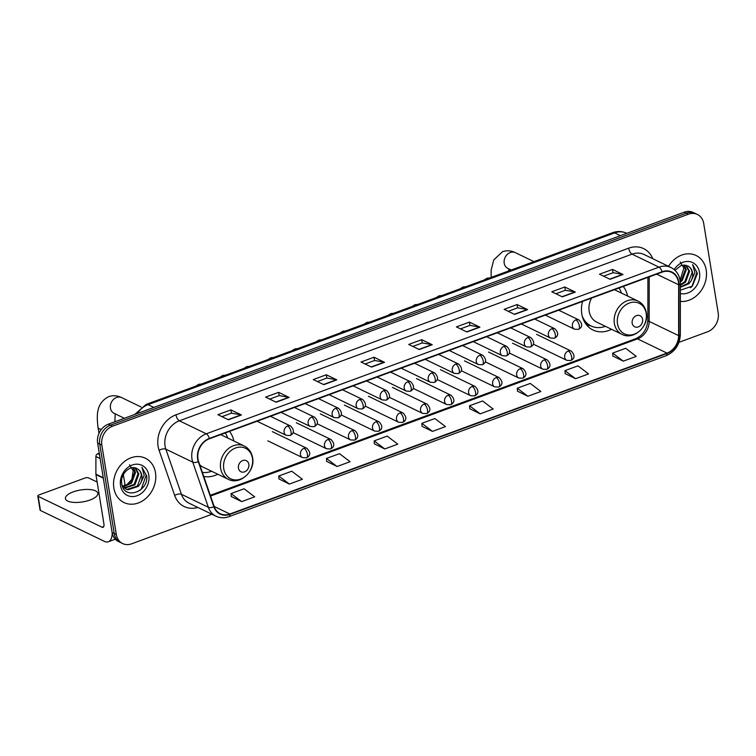 <?xml version="1.0" encoding="UTF-8"?>
<svg xmlns="http://www.w3.org/2000/svg" width="756" height="756" viewBox="0 0 756 756"><rect width="100%" height="100%" fill="white"/><g stroke="black" fill="none" stroke-linecap="round" stroke-linejoin="round"><path stroke-width="1.13" d="M582.564 301.417A27.178 22.34 115.8 0 0 581.808 313.986A27.178 22.34 115.8 0 0 592.969 330.003A27.178 22.34 115.8 0 0 611.528 329.285M203.77 476.45A27.178 22.34 115.8 0 0 217.785 474.229M627.584 296.04A27.178 22.34 115.8 0 0 623.256 286.439M233.85 440.984A27.178 22.34 115.8 0 0 229.512 431.383M678.954 342.326L707.474 331.827A15.385 12.644 115.8 0 0 718.2 312.927L703.723 223.54A15.385 12.644 115.8 0 0 697.401 214.477L693.195 212.445A15.385 12.644 115.8 0 0 684.218 212.181L108.363 424.173A15.385 12.644 115.8 0 0 97.637 443.073L112.115 532.46A15.385 12.644 115.8 0 0 118.437 541.523L120.535 542.543A15.385 12.644 115.8 0 1 114.222 533.481A15.385 12.644 115.8 0 0 120.535 542.543L122.642 543.555A15.385 12.644 115.8 0 0 131.62 543.819L211.935 514.25M697.401 214.477A15.385 12.644 115.8 0 0 688.423 214.213L112.568 426.204A15.385 12.644 115.8 0 0 101.843 445.104L99.745 444.093L114.222 533.481L99.745 444.093A15.385 12.644 115.8 0 1 110.461 425.184A15.385 12.644 115.8 0 0 99.745 444.093L97.637 443.073M688.423 214.213L686.325 213.201L110.461 425.184L686.325 213.201A15.385 12.644 115.8 0 1 695.303 213.457A15.385 12.644 115.8 0 0 686.325 213.201L684.218 212.181M113.854 488.045A24.617 20.232 115.8 0 0 123.965 502.542A24.617 20.232 115.8 0 0 146.721 497.665A24.617 20.232 115.8 0 0 155.481 472.717A24.617 20.232 115.8 0 0 145.369 458.221A24.617 20.232 115.8 0 0 122.614 463.097A24.617 20.232 115.8 0 0 113.854 488.045A24.617 20.232 115.8 0 0 123.965 502.542A24.617 20.232 115.8 0 0 146.721 497.665A24.617 20.232 115.8 0 0 155.481 472.717A24.617 20.232 115.8 0 0 145.369 458.221A24.617 20.232 115.8 0 0 122.614 463.097A24.617 20.232 115.8 0 0 113.854 488.045M680.362 301.408A24.617 20.232 115.8 0 0 706.189 269.986A24.617 20.232 115.8 0 0 696.078 255.49A24.617 20.232 115.8 0 0 668.531 266.32A24.617 20.232 115.8 0 1 696.078 255.49L696.078 255.49A24.617 20.232 115.8 0 1 706.189 269.986A24.617 20.232 115.8 0 1 680.362 301.408M197.977 458.949A16.405 13.495 -64.2 0 1 209.412 438.782L662.124 272.132A16.405 13.495 -64.2 0 1 671.697 272.406A16.405 13.495 -64.2 0 1 678.652 284.766L678.623 335.626A16.405 13.495 -64.2 0 1 666.972 353.099L229.862 514.004A16.405 13.495 -64.2 0 1 220.289 513.73A16.405 13.495 -64.2 0 1 214.184 506.596L198.611 461.481A16.405 13.495 -64.2 0 1 197.977 458.949M197.628 459.072A16.821 13.825 115.8 0 0 198.28 461.67L213.844 506.794A16.821 13.825 115.8 0 0 229.918 514.382L667.028 353.477A16.821 13.825 115.8 0 0 678.973 335.57L679.001 284.71A16.821 13.825 115.8 0 0 662.058 271.754L209.355 438.404A16.821 13.825 115.8 0 0 197.628 459.072M603.59 276.186L613.088 272.699L622.67 274.381A4.101 1.777 69.8 0 1 623.02 274.504L612.511 269.429L599.499 274.211L610.016 279.295L623.02 274.504M613.04 272.708L612.511 269.429M555.887 293.753L565.384 290.257L574.966 291.939A4.101 1.777 69.8 0 1 575.325 292.062L564.808 286.987L551.795 291.769L562.313 296.853L575.325 292.062M565.337 290.266L564.808 286.987M508.193 311.311L517.69 307.815L527.263 309.506A4.101 1.777 69.8 0 1 527.622 309.62L517.104 304.545L504.101 309.336L514.619 314.411L527.622 309.62M517.643 307.834L517.104 304.545M460.489 328.869L469.986 325.373L479.569 327.065A4.101 1.777 69.8 0 1 479.928 327.178L469.41 322.103L456.397 326.894L466.915 331.969L479.928 327.178M469.939 325.392L469.41 322.103M221.999 416.66L231.497 413.163L241.069 414.855A4.101 1.777 69.8 0 1 241.429 414.978L230.911 409.903L217.908 414.685L228.416 419.769L241.429 414.978M231.449 413.182L230.911 409.903M269.694 399.102L279.191 395.605L288.773 397.297A4.101 1.777 69.8 0 1 289.123 397.42L278.614 392.336L265.602 397.127L276.12 402.211L289.123 397.42M279.144 395.624L278.614 392.336M317.397 381.544L326.894 378.047L336.467 379.739A4.101 1.777 69.8 0 1 336.826 379.862L326.308 374.778L313.305 379.569L323.814 384.643L336.826 379.862M326.847 378.066L326.308 374.778M365.091 363.986L374.589 360.489L384.171 362.181A4.101 1.777 69.8 0 1 384.53 362.304L374.012 357.219L360.999 362.011L371.517 367.085L384.53 362.304M374.541 360.508L374.012 357.219M412.795 346.428L422.292 342.931L431.865 344.623A4.101 1.777 69.8 0 1 432.224 344.736L421.706 339.661L408.703 344.452L419.211 349.527L432.224 344.736M422.245 342.95L421.706 339.661M101.843 445.104L116.32 534.492A15.385 12.644 115.8 0 0 122.642 543.555M517.454 391.154L527.877 396.267L540.88 391.485L530.268 383.424L517.265 388.206L517.463 391.239M565.157 373.596L575.571 378.709L588.584 373.927L577.971 365.857L564.959 370.648L565.167 373.681M612.851 356.038L623.275 361.151L636.278 356.36L625.666 348.299L612.662 353.09L612.861 356.123M374.362 443.838L384.776 448.951L397.788 444.159L387.176 436.099L374.163 440.89L374.362 443.923M326.658 461.396L337.072 466.509L350.085 461.718L339.472 453.657L326.46 458.448L326.668 461.481M278.964 478.954L289.378 484.067L302.381 479.276L291.778 471.215L278.766 476.006L278.964 479.039M231.26 496.512L241.674 501.625L254.687 496.834L244.075 488.773L231.062 493.564L231.27 496.597M469.76 408.712L480.173 413.834L493.186 409.043L482.574 400.982L469.561 405.764L469.76 408.807M432.47 431.392L445.482 426.601L434.87 418.54L421.867 423.332L422.065 426.365L432.47 431.392L421.867 423.332M384.776 448.951L374.163 440.89M337.072 466.509L326.46 458.448M289.378 484.067L278.766 476.006M241.674 501.625L231.062 493.564M480.173 413.834L469.561 405.764M527.877 396.267L517.265 388.206M575.571 378.709L564.959 370.648M623.275 361.151L612.662 353.09M129.531 464.77L133.188 470.704L131.875 479.313L125.817 485.881M133.595 467.699L135.541 472.462L131.572 483.197L123.171 486.807M133.075 467.699L134.7 472.056L130.741 482.8L122.85 486.401M135.494 468.002L138.877 474.069L134.908 484.813L124.579 488.159M135.05 467.888L138.046 473.672L134.077 484.407L124.211 487.856M137.157 468.711C130.306 464.212 119.902 474.239 121.744 483.556C123.672 500.557 148.611 492.118 146.74 476.082L141.93 467.274L144.188 475.392L140.654 483.178A11.586 9.526 115.8 0 0 141.835 475.505A11.586 9.526 115.8 0 0 137.157 468.711C139.567 470.024 140.975 472.216 141.381 475.278L137.412 486.023L127.055 489.359L125.761 488.934M140.654 483.178L138.254 486.429L127.896 489.765L126.167 489.141L122.085 485.229M120.535 485.588A16.717 13.74 115.8 0 0 137.148 495.719A16.717 13.74 115.8 0 0 148.8 475.174A16.717 13.74 115.8 0 0 132.187 465.044A16.717 13.74 115.8 0 0 120.535 485.588M141.93 467.274L146.239 475.089L141.24 489.179L139.851 490.464M73.2 491.891A16.405 6.057 -9.2 0 0 65.413 498.573A16.405 6.057 -9.2 0 0 90.021 500.009A16.405 6.057 -9.2 0 0 97.807 493.328A16.405 6.057 -9.2 0 0 73.2 491.891M99.282 453.203L97.732 453.78L99.508 454.639M112.219 533.018A20.506 8.892 69.8 0 1 108.363 541.768A20.506 8.892 69.8 0 1 104.319 541.334L40.446 510.489A2.561 0.945 170.8 0 1 40.087 510.102L37.8 495.983A2.561 0.945 -9.2 0 0 38.159 496.371L102.041 527.225A5.131 2.221 -110.2 0 0 103.043 527.329A5.131 2.221 -110.2 0 0 103.903 523.785L95.936 474.598A2.561 2.107 -64.2 0 1 95.899 474.173L95.908 456.501A2.561 2.107 -64.2 0 1 97.732 453.78M97.146 482.044L88.461 477.858A2.561 0.945 -9.2 0 0 84.984 478.019L39.019 494.934A2.561 0.945 -9.2 0 0 37.8 495.983M81.856 502.041A16.405 6.057 170.8 0 1 83.292 501.804M123.039 486.392A8.713 3.213 -9.2 0 0 124.343 485.324A8.713 3.213 -9.2 0 0 124.853 483.944L123.341 474.636M248.847 464.297A6.152 5.056 115.8 0 0 242.733 460.565A6.152 5.056 115.8 0 0 238.442 468.134A6.152 5.056 115.8 0 0 244.557 471.857A6.152 5.056 115.8 0 0 248.847 464.297M227.688 438.007A24.353 20.025 115.8 0 0 225.25 432.952M202.372 472.396A24.353 20.025 115.8 0 0 211.633 471.253M199.764 464.817A18.456 15.177 115.8 0 0 203.024 467.095L228.218 479.266C239.746 485.617 255.481 471.375 252.589 457.673C251.597 452.249 248.828 448.365 244.273 446.021A18.456 15.177 115.8 0 0 227.206 449.678A18.456 15.177 115.8 0 0 220.639 468.389A18.456 15.177 115.8 0 0 228.218 479.266M642.581 319.353A6.152 5.056 115.8 0 0 636.467 315.63A6.152 5.056 115.8 0 0 632.177 323.19A6.152 5.056 115.8 0 0 638.3 326.913A6.152 5.056 115.8 0 0 642.581 319.353M591.532 298.11A18.456 15.177 115.8 0 0 589.179 311.274A18.456 15.177 115.8 0 0 596.758 322.15L621.952 334.322C633.481 340.672 649.215 326.431 646.323 312.729C645.331 307.305 642.562 303.421 638.017 301.077A18.456 15.177 115.8 0 0 620.95 304.734A18.456 15.177 115.8 0 0 614.373 323.445A18.456 15.177 115.8 0 0 621.952 334.322M621.423 293.063A24.353 20.025 115.8 0 0 618.994 288.008M583.547 319.958A24.353 20.025 115.8 0 0 589.992 325.43L591.041 325.94A24.353 20.025 115.8 0 0 605.367 326.308M582.215 315.999A24.353 20.025 115.8 0 0 591.041 325.94M680.239 262.039L683.897 267.974L680.088 280.268M684.303 264.969L686.25 269.731L682.281 280.476L680.315 282.111M683.783 264.969L685.408 269.325L681.449 280.07L680.22 281.166M686.202 265.271L689.585 271.338L685.616 282.082L680.372 285.277M685.758 265.158L688.754 270.941L684.785 281.686L680.372 284.587M680.372 290.153L692.373 286.155L697.448 273.351L692.638 264.543L694.896 272.661L691.362 280.448A11.586 9.526 115.8 0 0 692.553 272.774A11.586 9.526 115.8 0 0 687.865 265.989C690.275 267.293 691.683 269.486 692.09 272.547L688.121 283.292L680.372 286.893M691.362 280.448L688.962 283.698L680.372 287.289M680.362 293.517A16.717 13.74 115.8 0 0 694.556 288.376A16.717 13.74 115.8 0 0 699.517 272.443A16.717 13.74 115.8 0 0 688.933 261.529A16.717 13.74 115.8 0 0 674.172 269.571M687.865 265.989L681.137 265.46L675.004 270.317M692.638 264.543L696.947 272.358L691.948 286.458L690.559 287.734M620.411 235.674L614.656 232.895A10.253 4.441 -110.2 0 0 612.643 232.678C617.435 230.967 622.093 231.156 626.63 233.245A20.506 16.859 115.8 0 0 614.656 232.895L148.072 404.658A20.506 16.859 115.8 0 0 137.441 413.466M153.827 407.437L148.072 404.658A10.253 4.441 -110.2 0 0 146.059 404.441L612.643 232.678M112.115 532.46L116.32 534.492M108.363 424.173L112.568 426.204M197.817 507.437A25.638 21.083 -64.2 0 1 174.664 495.407L159.091 450.292A25.638 21.083 -64.2 0 1 175.968 414.827L628.68 248.176A5.131 2.221 -110.2 0 0 632.073 254.148L179.361 420.799A20.506 16.859 115.8 0 0 165.063 446.002A20.506 16.859 115.8 0 0 165.857 449.177L181.431 494.292A20.506 16.859 115.8 0 0 189.057 503.203L215.98 516.206A20.506 16.859 -64.2 0 1 208.344 507.295A5.131 2.249 -19 0 0 213.844 506.794M628.68 248.176A25.638 21.083 -64.2 0 1 652.797 258.732M644.036 254.498A20.506 16.859 115.8 0 0 632.073 254.148L658.986 267.151A20.506 16.859 -64.2 0 1 670.959 267.501L644.036 254.498M174.664 495.407A5.131 2.249 161 0 1 181.431 494.292L208.344 507.295L192.771 462.171A20.506 16.859 -64.2 0 1 191.986 459.005A20.506 16.859 -64.2 0 1 206.275 433.802A5.131 2.221 69.8 0 1 209.355 438.404M198.28 461.67A5.131 2.249 -19 0 1 192.771 462.171L165.857 449.177A5.131 2.249 161 0 0 159.091 450.292M215.98 516.206C220.1 518.115 224.419 518.276 228.955 516.66A5.131 2.221 -110.2 0 0 229.918 514.382M667.028 353.477A5.131 2.221 69.8 0 1 666.064 355.745C674.976 351.767 679.738 344.708 680.343 334.558L680.372 283.708C680.154 276.138 677.017 270.743 670.959 267.501M678.973 335.57A5.131 1.474 0 0 0 680.343 334.558M679.001 284.71A5.131 1.474 0 0 0 680.372 283.708M662.058 271.754A5.131 2.221 -110.2 0 0 658.986 267.151L206.275 433.802L179.361 420.799A5.131 2.221 -110.2 0 1 175.968 414.827M666.972 353.099L637.535 338.877A16.405 13.495 115.8 0 0 649.177 321.404L649.206 276.885M678.623 335.626L649.177 321.404A9.233 2.655 180 0 1 647.873 320.043L647.901 277.367M678.652 284.766L656.652 274.144M229.862 514.004L214.109 506.407M210.546 496.059L637.535 338.877A9.233 3.997 -110.2 0 0 635.711 338.688C643.016 335.409 647.07 329.2 647.873 320.043M431.865 344.623L418.918 349.385M384.171 362.181L371.224 366.943M336.467 379.739L323.521 384.502M288.773 397.297L275.827 402.069M241.069 414.855L228.123 419.627M479.569 327.065L466.622 331.827M527.263 309.506L514.316 314.269M574.966 291.939L562.02 296.711M622.67 274.381L609.714 279.153M103.742 526.592L102.041 527.225M103.326 478.161L95.936 474.598M38.159 496.371L40.446 510.489M95.899 474.173L103.251 477.726M100.142 458.552L95.908 456.501M113.769 413.154L114.052 413.305A8.713 7.163 -64.2 0 1 110.471 408.164A8.713 7.163 -64.2 0 1 116.547 397.458A8.713 7.163 -64.2 0 1 121.631 397.599L141.192 407.049M101.389 429.37A8.713 3.213 170.8 0 1 98.044 427.452L98.998 433.358M252.447 458.259A16.953 13.939 115.8 0 0 235.589 447.977A16.953 13.939 115.8 0 0 223.767 468.815A16.953 13.939 115.8 0 0 240.625 479.096A16.953 13.939 115.8 0 0 252.447 458.259M507.503 268.21L507.786 268.361A8.713 7.163 -64.2 0 1 504.205 263.22A8.713 7.163 -64.2 0 1 510.281 252.513A8.713 7.163 -64.2 0 1 515.375 252.655L533.963 261.642M646.182 313.315A16.953 13.939 115.8 0 0 629.323 303.033A16.953 13.939 115.8 0 0 617.501 323.88A16.953 13.939 115.8 0 0 634.36 334.152A16.953 13.939 115.8 0 0 646.182 313.315M585.153 322.973A24.589 20.214 115.8 0 0 590.597 325.723M287.677 425.987A5.131 4.215 115.8 0 0 284.095 432.29A5.131 4.215 115.8 0 0 286.203 435.314L290.209 435.513A5.131 2.221 -110.2 0 0 291.06 431.969A5.131 2.221 69.8 0 0 287.677 425.987A5.131 4.215 115.8 0 1 290.663 426.082C294.471 430.155 294.32 433.292 290.209 435.513M311.699 417.151A5.131 4.215 115.8 0 0 308.127 423.445A5.131 4.215 115.8 0 0 310.225 426.469L314.231 426.667A5.131 2.221 -110.2 0 0 315.091 423.124A5.131 2.221 69.8 0 0 311.699 417.151A5.131 4.215 115.8 0 1 314.685 417.236C318.493 421.309 318.342 424.456 314.231 426.667M335.721 408.306A5.131 4.215 115.8 0 0 332.149 414.609A5.131 4.215 115.8 0 0 334.256 417.624L338.253 417.822A5.131 2.221 -110.2 0 0 339.113 414.279A5.131 2.221 69.8 0 0 335.721 408.306A5.131 4.215 115.8 0 1 338.716 408.391C342.515 412.464 342.364 415.611 338.253 417.822M359.743 399.461A5.131 4.215 115.8 0 0 356.17 405.764A5.131 4.215 115.8 0 0 358.278 408.788L362.275 408.977A5.131 2.221 -110.2 0 0 363.135 405.433A5.131 2.221 69.8 0 0 359.743 399.461A5.131 4.215 115.8 0 1 362.738 399.546C366.537 403.619 366.386 406.766 362.275 408.977M383.764 390.616A5.131 4.215 115.8 0 0 380.192 396.919A5.131 4.215 115.8 0 0 382.3 399.943L386.297 400.132A5.131 2.221 -110.2 0 0 387.157 396.588A5.131 2.221 69.8 0 0 383.764 390.616A5.131 4.215 115.8 0 1 386.76 390.701C390.559 394.783 390.408 397.921 386.297 400.132M407.786 381.771A5.131 4.215 115.8 0 0 404.214 388.074A5.131 4.215 115.8 0 0 406.322 391.098L410.319 391.287A5.131 2.221 -110.2 0 0 411.179 387.752A5.131 2.221 69.8 0 0 407.786 381.771A5.131 4.215 115.8 0 1 410.782 381.865C414.581 385.938 414.43 389.075 410.319 391.287M431.808 372.935A5.131 4.215 115.8 0 0 428.236 379.228A5.131 4.215 115.8 0 0 430.344 382.252L434.35 382.451A5.131 2.221 -110.2 0 0 435.201 378.907A5.131 2.221 69.8 0 0 431.808 372.935A5.131 4.215 115.8 0 1 434.804 373.02C438.612 377.093 438.452 380.24 434.35 382.451M455.84 364.09A5.131 4.215 115.8 0 0 452.258 370.393A5.131 4.215 115.8 0 0 454.365 373.407L458.372 373.606A5.131 2.221 -110.2 0 0 459.223 370.062A5.131 2.221 69.8 0 0 455.84 364.09A5.131 4.215 115.8 0 1 458.826 364.175C462.634 368.248 462.474 371.394 458.372 373.606M479.862 355.244A5.131 4.215 115.8 0 0 476.28 361.548A5.131 4.215 115.8 0 0 478.387 364.562L482.394 364.761A5.131 2.221 -110.2 0 0 483.245 361.217A5.131 2.221 69.8 0 0 479.862 355.244A5.131 4.215 115.8 0 1 482.848 355.329C486.656 359.402 486.505 362.549 482.394 364.761M503.883 346.399A5.131 4.215 115.8 0 0 500.311 352.702A5.131 4.215 115.8 0 0 502.409 355.726L506.416 355.915A5.131 2.221 -110.2 0 0 507.276 352.372A5.131 2.221 69.8 0 0 503.883 346.399A5.131 4.215 115.8 0 1 506.87 346.484C510.678 350.567 510.527 353.704 506.416 355.915M527.905 337.554A5.131 4.215 115.8 0 0 524.333 343.857A5.131 4.215 115.8 0 0 526.441 346.881L530.438 347.07A5.131 2.221 -110.2 0 0 531.298 343.536A5.131 2.221 69.8 0 0 527.905 337.554A5.131 4.215 115.8 0 1 530.901 337.649C534.7 341.721 534.549 344.859 530.438 347.07M551.927 328.718A5.131 4.215 115.8 0 0 548.355 335.012A5.131 4.215 115.8 0 0 550.462 338.036L554.46 338.234A5.131 2.221 -110.2 0 0 555.32 334.691A5.131 2.221 69.8 0 0 551.927 328.718A5.131 4.215 115.8 0 1 554.923 328.803C558.722 332.876 558.571 336.014 554.46 338.234M575.949 319.873A5.131 4.215 115.8 0 0 572.377 326.167A5.131 4.215 115.8 0 0 574.484 329.191L578.482 329.389A5.131 2.221 -110.2 0 0 579.342 325.845A5.131 2.221 69.8 0 0 575.949 319.873A5.131 4.215 115.8 0 1 578.945 319.958C582.744 324.031 582.592 327.178 578.482 329.389M304.016 448.289A5.131 4.215 115.8 0 0 300.444 454.592A5.131 4.215 115.8 0 0 302.542 457.616L306.549 457.805A5.131 2.221 -110.2 0 0 307.409 454.271A5.131 2.221 69.8 0 0 304.016 448.289A5.131 4.215 115.8 0 1 307.002 448.384C310.81 452.457 310.659 455.594 306.549 457.805M328.038 439.453A5.131 4.215 115.8 0 0 324.466 445.747A5.131 4.215 115.8 0 0 326.573 448.771L330.57 448.969A5.131 2.221 -110.2 0 0 331.43 445.426A5.131 2.221 69.8 0 0 328.038 439.453A5.131 4.215 115.8 0 1 331.034 439.538C334.832 443.611 334.681 446.749 330.57 448.969M352.06 430.608A5.131 4.215 115.8 0 0 348.488 436.902A5.131 4.215 115.8 0 0 350.595 439.926L354.592 440.124A5.131 2.221 -110.2 0 0 355.452 436.581A5.131 2.221 69.8 0 0 352.06 430.608A5.131 4.215 115.8 0 1 355.055 430.693C358.854 434.766 358.703 437.913 354.592 440.124M376.082 421.763A5.131 4.215 115.8 0 0 372.51 428.066A5.131 4.215 115.8 0 0 374.617 431.081L378.614 431.279A5.131 2.221 -110.2 0 0 379.474 427.735A5.131 2.221 69.8 0 0 376.082 421.763A5.131 4.215 115.8 0 1 379.077 421.848C382.876 425.921 382.725 429.068 378.614 431.279M400.104 412.918A5.131 4.215 115.8 0 0 396.531 419.221A5.131 4.215 115.8 0 0 398.639 422.245L402.636 422.434A5.131 2.221 -110.2 0 0 403.496 418.89A5.131 2.221 69.8 0 0 400.104 412.918A5.131 4.215 115.8 0 1 403.099 413.003C406.898 417.076 406.747 420.223 402.636 422.434M424.125 404.073A5.131 4.215 115.8 0 0 420.553 410.376A5.131 4.215 115.8 0 0 422.661 413.4L426.658 413.589A5.131 2.221 -110.2 0 0 427.518 410.045A5.131 2.221 69.8 0 0 424.125 404.073A5.131 4.215 115.8 0 1 427.121 404.158C430.92 408.24 430.769 411.377 426.658 413.589M448.157 395.227A5.131 4.215 115.8 0 0 444.575 401.53A5.131 4.215 115.8 0 0 446.683 404.555L450.689 404.743A5.131 2.221 -110.2 0 0 451.54 401.209A5.131 2.221 69.8 0 0 448.157 395.227A5.131 4.215 115.8 0 1 451.143 395.322C454.951 399.395 454.791 402.532 450.689 404.743M472.179 386.392A5.131 4.215 115.8 0 0 468.597 392.685A5.131 4.215 115.8 0 0 470.704 395.709L474.711 395.908A5.131 2.221 -110.2 0 0 475.562 392.364A5.131 2.221 69.8 0 0 472.179 386.392A5.131 4.215 115.8 0 1 475.165 386.477C478.973 390.55 478.822 393.696 474.711 395.908M496.201 377.546A5.131 4.215 115.8 0 0 492.628 383.85A5.131 4.215 115.8 0 0 494.726 386.864L498.733 387.063A5.131 2.221 -110.2 0 0 499.593 383.519A5.131 2.221 69.8 0 0 496.201 377.546A5.131 4.215 115.8 0 1 499.187 377.631C502.995 381.704 502.844 384.851 498.733 387.063M520.222 368.701A5.131 4.215 115.8 0 0 516.65 375.004A5.131 4.215 115.8 0 0 518.758 378.019L522.755 378.217A5.131 2.221 -110.2 0 0 523.615 374.674A5.131 2.221 69.8 0 0 520.222 368.701A5.131 4.215 115.8 0 1 523.209 368.786C527.017 372.859 526.866 376.006 522.755 378.217M544.244 359.856A5.131 4.215 115.8 0 0 540.672 366.159A5.131 4.215 115.8 0 0 542.78 369.183L546.777 369.372A5.131 2.221 -110.2 0 0 547.637 365.828A5.131 2.221 69.8 0 0 544.244 359.856A5.131 4.215 115.8 0 1 547.24 359.941C551.039 364.023 550.888 367.161 546.777 369.372M568.266 351.011A5.131 4.215 115.8 0 0 564.694 357.314A5.131 4.215 115.8 0 0 566.802 360.338L570.799 360.527A5.131 2.221 -110.2 0 0 571.659 356.993A5.131 2.221 69.8 0 0 568.266 351.011A5.131 4.215 115.8 0 1 571.262 351.105C575.061 355.178 574.91 358.316 570.799 360.527M134.748 414.458L146.059 404.441M228.955 516.66L666.064 355.745M210.281 495.293L635.711 338.688M115.299 539.208L108.363 541.768M121.631 397.599C117.388 395.511 113.107 395.18 108.779 396.626C96.428 402.91 96.437 414.704 98.044 427.452M123.455 486.373L124.343 485.324M220.695 434.624L244.273 446.021M115.195 413.853L114.874 421.772M124.362 418.285L114.052 413.305M515.375 252.655C511.122 250.567 506.841 250.236 502.513 251.682L493.725 259.969L491.145 270.157L491.164 277.395M614.43 289.69L638.017 301.077M508.939 268.909L508.58 270.988M511.217 270.015L507.786 268.361M590.833 325.836L586.637 325.014M195.832 386.118L198.828 384.265L201.465 384.048M270.45 416.31L290.663 426.082M257.068 421.243L286.203 435.314M219.854 377.272L222.85 375.42L225.486 375.203M294.471 407.475L314.685 417.236M281.09 412.398L310.225 426.469M243.876 368.427L246.872 366.575L249.508 366.358M318.493 398.629L338.716 408.391M305.112 403.553L334.256 417.624M267.898 359.582L270.903 357.73L273.53 357.512M342.515 389.784L362.738 399.546M329.134 394.708L358.278 408.788M291.92 350.746L294.925 348.894L297.552 348.667M366.537 380.939L386.76 390.701M353.156 385.862L382.3 399.943M315.942 341.901L318.947 340.049L321.574 339.822M390.559 372.094L410.782 381.865M377.178 377.027L406.322 391.098M339.964 333.056L342.969 331.204L345.596 330.986M414.59 363.249L434.804 373.02M401.209 368.181L430.344 382.252M363.986 324.211L366.991 322.358L369.618 322.141M438.612 354.413L458.826 364.175M425.231 359.336L454.365 373.407M388.017 315.365L391.013 313.513L393.64 313.296M462.634 345.568L482.848 355.329M449.253 350.491L478.387 364.562M412.039 306.53L415.035 304.677L417.671 304.451M486.656 336.722L506.87 346.484M473.275 341.646L502.409 355.726M436.061 297.684L439.056 295.832L441.693 295.605M510.678 327.877L530.901 337.649M497.297 332.801L526.441 346.881M460.083 288.839L463.088 286.987L465.715 286.77M534.7 319.032L554.923 328.803M521.319 323.965L550.462 338.036M484.105 279.994L487.11 278.142L489.737 277.925M558.722 310.196L578.945 319.958M545.341 315.12L574.484 329.191M272.311 431.619L307.002 448.384M267.851 440.852L302.542 457.616M296.333 422.774L331.034 439.538M293.177 432.64L326.573 448.771M320.355 413.938L355.055 430.693M317.199 423.804L350.595 439.926M344.377 405.093L379.077 421.848M341.23 414.959L374.617 431.081M368.399 396.248L403.099 413.003M365.252 406.114L398.639 422.245M392.421 387.403L427.121 404.158M389.274 397.269L422.661 413.4M416.452 378.558L451.143 395.322M413.296 388.423L446.683 404.555M440.474 369.712L475.165 386.477M437.318 379.588L470.704 395.709M464.496 360.877L499.187 377.631M461.34 370.742L494.726 386.864M488.518 352.031L523.209 368.786M485.361 361.897L518.758 378.019M512.54 343.186L547.24 359.941M509.383 353.052L542.78 369.183M536.562 334.341L571.262 351.105M533.415 344.207L566.802 360.338"/></g></svg>
